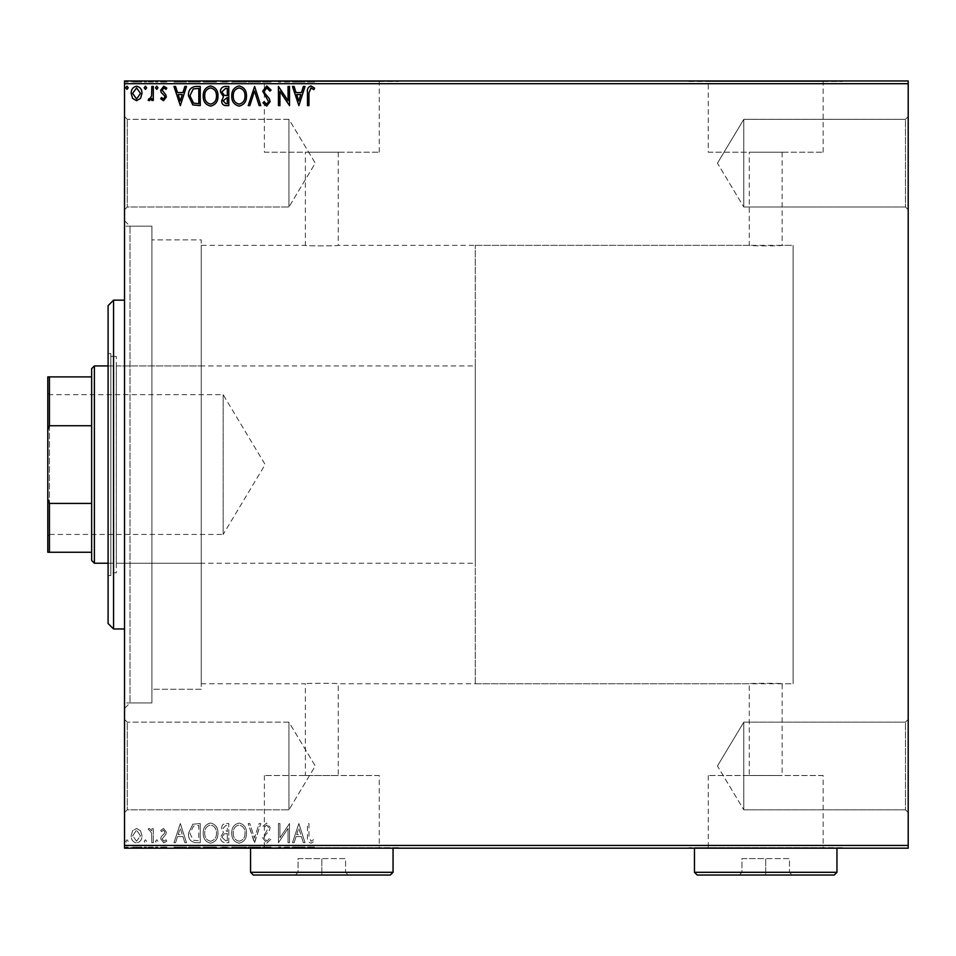 <?xml version="1.0" encoding="UTF-8"?>
<svg xmlns="http://www.w3.org/2000/svg" width="956" height="956" viewBox="0 0 956 956"><rect width="100%" height="100%" fill="white"/><g stroke="black" fill="none" stroke-linecap="round" stroke-linejoin="round"><path stroke-width="0.72" stroke-dasharray="4.78 3.58" d="M124.519 220.705L130.004 226.178L130.004 702.959L151.92 702.959L124.519 702.959L124.519 226.178L151.92 226.178L151.92 702.959L151.92 226.178L151.92 702.959L151.92 226.178L130.004 226.178L130.004 702.959L124.519 708.444L124.519 220.705L124.519 708.444M905.463 809.828L908.2 812.564L908.2 719.402L908.2 812.564L908.2 719.402L908.2 812.564L905.463 809.828L905.463 722.15L908.2 719.402L905.463 722.15L905.463 809.828L905.463 722.15L905.463 809.828L743.792 809.828L743.792 722.15L905.463 722.15L743.792 722.15L743.792 809.828L905.463 809.828M717.454 765.983L743.792 722.15L743.792 809.828L743.792 722.15L717.454 765.983L743.792 809.828L717.454 765.983M905.463 206.998L908.2 209.746L908.2 116.572L908.2 209.746L908.2 116.572L908.2 209.746L905.463 206.998L905.463 119.321L908.2 116.572L905.463 119.321L905.463 206.998L905.463 119.321L905.463 206.998L743.792 206.998L743.792 119.321L905.463 119.321L743.792 119.321L743.792 206.998L905.463 206.998M717.454 163.165L743.792 119.321L743.792 206.998L743.792 119.321L717.454 163.165L743.792 206.998L717.454 163.165M127.268 206.998L124.519 209.746L124.519 116.572L124.519 209.746L124.519 116.572L124.519 209.746L127.268 206.998L127.268 119.321L124.519 116.572L127.268 119.321L127.268 206.998L127.268 119.321L127.268 206.998L288.927 206.998L127.268 206.998M127.268 809.828L124.519 812.564L124.519 719.402L124.519 812.564L124.519 719.402L124.519 812.564L127.268 809.828L127.268 722.15L124.519 719.402L127.268 722.15L127.268 809.828L127.268 722.15L127.268 809.828L288.927 809.828L127.268 809.828M475.263 683.779L475.263 245.357L475.263 683.779L793.11 683.779L793.11 245.357L793.11 683.779L782.151 683.779L782.151 775.519L749.277 775.519L749.277 683.779C748.249 683.11 783.143 683.11 782.151 683.779C783.167 683.11 748.261 683.11 749.277 683.779L338.257 683.779C339.272 683.11 304.355 683.11 305.37 683.779C304.355 683.11 339.249 683.11 338.257 683.779L338.257 775.519L305.37 775.519L338.257 775.519M475.263 245.357L793.11 245.357L793.11 683.779L793.11 245.357L782.151 245.357C783.179 246.027 748.285 246.039 749.277 245.357L338.257 245.357C339.272 246.027 304.378 246.039 305.37 245.357L201.25 245.357L201.25 683.779L305.37 683.779L305.37 775.519M749.277 775.519L782.151 775.519M379.245 775.519L264.382 775.519L379.245 775.519L379.245 847.637L264.382 847.637L379.245 847.637M264.382 775.519L264.382 847.637M823.152 775.519L708.277 775.519L823.152 775.519L823.152 847.637L708.277 847.637L823.152 847.637M708.277 775.519L708.277 847.637M842.439 847.637L688.989 847.637L842.439 848.187M398.533 847.637L245.095 847.637L398.533 848.187M782.151 152.195L782.151 245.357C783.167 246.039 748.249 246.039 749.277 245.357L749.277 152.195L782.151 152.195L749.277 152.195M338.257 152.195L338.257 245.357C339.272 246.039 304.355 246.039 305.37 245.357L305.37 152.195L338.257 152.195L305.37 152.195M708.277 152.195L823.152 152.195L708.277 152.195L708.277 81.499L823.152 81.499L708.277 81.499M823.152 152.195L823.152 81.499M264.382 152.195L379.245 152.195L264.382 152.195L264.382 81.499L379.245 81.499L264.382 81.499M379.245 152.195L379.245 81.499M245.095 81.499L398.533 81.499L245.095 80.961M688.989 81.499L842.439 81.499L688.989 80.961M288.927 722.15L127.268 722.15L288.927 722.15L288.927 809.828L288.927 722.15L288.927 809.828L288.927 722.15L315.277 765.983L288.927 809.828L315.277 765.983L288.927 722.15M288.927 119.321L127.268 119.321L288.927 119.321L288.927 206.998L288.927 119.321L288.927 206.998L288.927 119.321L315.277 163.165L288.927 206.998L315.277 163.165L288.927 119.321M201.25 689.264L151.92 689.264L151.92 239.884L151.92 689.264L151.92 239.884L151.92 689.264L201.25 689.264L201.25 239.884L151.92 239.884L201.25 239.884L201.25 689.264M140.544 830.764L136.565 828.446L132.597 830.752L131.163 835.735C131.127 839.715 132.932 842.117 136.565 842.953C140.221 842.128 142.026 839.715 141.978 835.735L140.544 830.764L136.565 828.446L132.597 830.752L131.163 835.735C131.127 839.715 132.932 842.117 136.565 842.953C140.221 842.128 142.026 839.715 141.978 835.735L140.544 830.764M153.295 842.714L153.295 828.697L151.825 828.697L151.825 830.752L149.256 828.446L148.132 828.924L148.837 830.417L149.494 830.167L151.586 833.19L151.825 842.714L153.295 842.714L153.295 828.697L151.825 828.697L151.825 830.752L149.256 828.446L148.132 828.924L151.586 833.19L151.825 842.714L153.295 842.714M163.524 828.446L160.668 830.441L161.54 831.648L163.428 830.167L164.85 832.055L164.504 833.333L161.158 836.739L160.668 838.902L163.787 842.953L166.822 841.053L165.974 839.762L163.954 841.232L162.15 838.986L165.854 834.289L166.332 832.126L163.524 828.446L160.668 830.441L161.54 831.648L163.428 830.167L164.85 832.055L164.504 833.333L161.158 836.739L160.668 838.902L163.787 842.953L166.822 841.053L165.974 839.762L163.954 841.232L162.15 838.986L165.854 834.289L166.332 832.126L163.524 828.446M195.801 842.714L200.258 842.714L200.258 823.534L192.789 824.227L188.463 833.357C188.236 838.902 190.686 842.009 195.801 842.714L200.258 842.714L200.258 823.534L192.789 824.227L188.463 833.357C188.236 838.902 190.686 842.009 195.801 842.714M228.795 842.714L228.795 823.534L226.082 823.534C223.154 823.678 221.684 825.255 221.661 828.278L223.453 832.365L220.43 837.265C220.442 840.432 221.959 842.248 224.959 842.714L228.795 842.714L228.795 823.534L226.082 823.534C223.154 823.678 221.684 825.255 221.661 828.278L223.453 832.365L220.43 837.265C220.442 840.432 221.959 842.248 224.959 842.714L228.795 842.714M254.607 842.714L260.761 823.534L259.148 823.534L254.487 838.077L249.827 823.534L248.213 823.534L254.368 842.714L260.761 823.534L259.148 823.534L254.487 838.077L249.827 823.534L248.213 823.534L254.607 842.714M288.055 842.714L289.525 842.714L289.525 823.534L279.941 837.838L279.941 823.534L278.459 823.534L278.459 842.714L288.055 828.446L288.055 842.714L289.525 842.714L289.525 823.534L279.941 837.838L279.941 823.534L278.459 823.534L278.459 842.714L288.055 828.446L288.055 842.714M308.955 836.285L308.955 823.534L307.485 823.534L307.485 836.488C306.888 839.966 308.059 842.2 310.987 843.204L314.608 840.993L313.867 839.511L310.999 841.232L308.955 836.285L308.955 823.534L307.485 823.534L307.485 836.488C306.888 839.966 308.059 842.2 310.987 843.204L314.608 840.993L313.867 839.511L310.999 841.232L308.955 836.285M908.2 845.451L124.519 845.451L124.519 848.187L908.2 848.187L908.2 80.961L124.519 80.961L124.519 83.698L908.2 83.698M124.519 845.451L124.519 83.698M298.87 823.534L292.476 842.714L294.089 842.714L296.061 836.56L301.439 836.56L303.411 842.714L305.024 842.714L298.87 823.534L292.476 842.714L294.089 842.714L296.061 836.56L301.439 836.56L303.411 842.714L305.024 842.714L298.87 823.534M266.772 843.204L271.086 839.01L269.891 838.042L266.879 841.232L264.203 837.982L264.681 836.106L269.341 830.429L270.106 827.514L266.676 823.032L262.972 826.283L264.119 827.466L266.688 825.004L268.624 827.43L262.721 838.018L266.772 843.204L271.086 839.01L269.891 838.042L266.879 841.232L264.203 837.982L264.681 836.106L269.341 830.429L270.106 827.514L266.676 823.032L262.972 826.283L264.119 827.466L266.688 825.004L268.624 827.43L262.721 838.018L266.772 843.204M246.493 833.202C246.6 827.729 244.174 824.347 239.215 823.032C234.136 824.215 231.639 827.573 231.734 833.118C231.651 838.591 234.101 841.949 239.096 843.204C244.091 841.997 246.564 838.663 246.493 833.202C246.6 827.729 244.174 824.347 239.215 823.032C234.136 824.215 231.639 827.573 231.734 833.118C231.651 838.591 234.101 841.949 239.096 843.204C244.091 841.997 246.564 838.663 246.493 833.202M217.968 833.202C218.076 827.729 215.65 824.347 210.679 823.032C205.612 824.215 203.114 827.573 203.21 833.118C203.126 838.591 205.576 841.949 210.571 843.204C215.566 841.997 218.04 838.663 217.968 833.202C218.076 827.729 215.65 824.347 210.679 823.032C205.612 824.215 203.114 827.573 203.21 833.118C203.126 838.591 205.576 841.949 210.571 843.204C215.566 841.997 218.04 838.663 217.968 833.202M180.349 823.534L173.956 842.714L175.557 842.714L177.529 836.56L182.919 836.56L184.89 842.714L186.492 842.714L180.349 823.534L173.956 842.714L175.557 842.714L177.529 836.56L182.919 836.56L184.89 842.714L186.492 842.714L180.349 823.534M157.967 841.364L156.736 839.762L155.505 841.364L156.736 842.953L157.967 841.364L156.736 839.762L155.505 841.364L156.736 842.953L157.967 841.364M146.65 841.364L145.431 839.762L144.201 841.364L145.431 842.953L146.65 841.364L145.431 839.762L144.201 841.364L145.431 842.953L146.65 841.364M128.212 841.364L126.981 839.762L125.75 841.364L126.981 842.953L128.212 841.364L126.981 839.762L125.75 841.364L126.981 842.953L128.212 841.364M132.597 847.1L141.978 847.1L140.544 847.1L140.508 848.187L131.163 848.187L141.978 848.187L132.633 848.187L140.508 848.187L140.544 847.1L136.565 847.1L136.565 848.187L136.565 847.1L132.597 847.1L132.597 848.187M153.295 848.187L148.132 848.187L153.295 848.187L153.295 847.1L153.295 848.187M163.524 848.187L166.822 848.187L162.15 848.187L166.332 848.187L163.524 848.187L163.524 847.1L160.668 847.1L160.668 848.187L160.668 847.1L161.54 847.1L161.54 848.187M195.801 848.187L188.463 848.187L195.801 848.187L195.801 847.1L200.258 847.1L200.258 848.187L200.258 847.1L192.789 847.1L192.789 848.187M228.795 848.187L220.43 848.187L228.795 848.187L228.795 847.1L228.795 848.187M254.607 848.187L248.213 848.187L254.607 848.187L254.607 847.1L260.761 847.1L260.761 848.187M289.214 847.1L278.459 847.1L288.055 847.1L288.055 848.187L278.459 848.187L288.055 848.187L288.055 847.1L289.525 847.1L289.214 848.187M308.955 848.187L314.608 848.187L308.955 848.187L308.955 847.1L308.955 848.187M298.87 848.187L292.476 848.187L305.024 848.187L298.87 848.187L298.87 847.1L298.631 848.187M266.772 848.187L271.086 848.187L262.721 848.187L266.772 848.187L266.772 847.1L271.086 847.1L271.086 848.187M246.493 848.187L231.734 848.187L246.493 848.187L246.493 847.1L239.215 847.1L239.215 848.187M217.968 848.187L203.21 848.187L217.968 848.187L217.968 847.1L210.679 847.1L210.679 848.187M180.349 848.187L173.956 848.187L186.492 848.187L180.349 848.187L180.349 847.1L180.098 848.187M157.967 848.187L155.505 848.187L157.967 848.187L157.967 847.1L156.736 847.1L156.736 848.187L156.736 847.1L155.505 847.1L155.505 848.187M146.65 848.187L144.201 848.187L146.65 848.187L146.65 847.1L145.431 847.1L145.431 848.187L145.431 847.1L144.201 847.1L144.201 848.187M128.212 848.187L125.75 848.187L128.212 848.187L128.212 847.1L126.981 847.1L126.981 848.187L126.981 847.1L125.75 847.1L125.75 848.187M132.597 82.049L141.978 82.049L140.544 82.049L140.508 80.961L131.163 80.961L141.978 80.961L132.633 80.961L140.508 80.961L140.544 82.049L136.565 82.049L136.565 80.961L136.565 82.049L132.597 82.049L132.597 80.961M153.295 80.961L148.132 80.961L153.295 80.961L153.295 82.049L153.295 80.961M163.524 80.961L166.822 80.961L162.15 80.961L166.332 80.961L163.524 80.961L163.524 82.049L160.668 82.049L160.668 80.961L160.668 82.049L161.54 82.049L161.54 80.961M195.801 80.961L188.463 80.961L195.801 80.961L195.801 82.049L200.258 82.049L200.258 80.961L200.258 82.049L192.789 82.049L192.789 80.961M228.795 80.961L220.43 80.961L228.795 80.961L228.795 82.049L228.795 80.961M254.607 80.961L248.213 80.961L254.607 80.961L254.607 82.049L260.761 82.049L260.761 80.961M289.214 82.049L278.459 82.049L288.055 82.049L288.055 80.961L278.459 80.961L288.055 80.961L288.055 82.049L289.525 82.049L289.214 80.961M308.955 80.961L314.608 80.961L308.955 80.961L308.955 82.049L308.955 80.961M298.87 80.961L292.476 80.961L305.024 80.961L298.87 80.961L298.87 82.049L298.631 80.961M266.772 80.961L271.086 80.961L262.721 80.961L266.772 80.961L266.772 82.049L271.086 82.049L271.086 80.961M246.493 80.961L231.734 80.961L246.493 80.961L246.493 82.049L239.215 82.049L239.215 80.961M217.968 80.961L203.21 80.961L217.968 80.961L217.968 82.049L210.679 82.049L210.679 80.961M180.349 80.961L173.956 80.961L186.492 80.961L180.349 80.961L180.349 82.049L180.098 80.961M157.967 80.961L155.505 80.961L157.967 80.961L157.967 82.049L156.736 82.049L156.736 80.961L156.736 82.049L155.505 82.049L155.505 80.961M146.65 80.961L144.201 80.961L146.65 80.961L146.65 82.049L145.431 82.049L145.431 80.961L145.431 82.049L144.201 82.049L144.201 80.961M128.212 80.961L125.75 80.961L128.212 80.961L128.212 82.049L126.981 82.049L126.981 80.961L126.981 82.049L125.75 82.049L125.75 80.961M201.25 683.779L201.25 245.357M307.485 82.049L310.987 82.049L307.485 82.049L307.485 80.961M314.608 82.049L310.999 82.049L310.987 80.961L310.999 82.049L314.608 82.049L314.608 80.961M313.867 82.049L313.867 80.961M311.967 82.049L311.967 80.961M298.631 82.049L292.476 82.049L292.476 80.961M292.476 82.049L294.089 82.049L294.089 80.961M294.089 82.049L296.061 82.049L296.061 80.961M296.061 82.049L301.439 82.049L301.439 80.961M301.439 82.049L303.411 82.049L303.411 80.961M303.411 82.049L305.024 82.049L305.024 80.961M305.024 82.049L298.87 82.049M296.683 82.049L300.817 82.049L296.683 82.049L296.683 80.961L300.817 80.961L296.683 80.961M298.75 82.049L298.75 80.961M300.817 82.049L300.817 80.961M279.941 82.049L279.941 80.961L279.941 82.049M278.459 82.049L278.459 80.961L278.459 82.049M278.794 82.049L278.794 80.961M271.086 82.049L269.891 82.049L269.891 80.961M269.891 82.049L266.879 82.049L266.879 80.961M266.879 82.049L264.203 82.049L264.203 80.961M264.203 82.049L264.681 80.961M264.681 82.049L269.341 82.049L269.341 80.961M269.341 82.049L270.106 82.049L270.106 80.961M270.106 82.049L266.676 82.049L266.676 80.961L266.688 82.049L262.972 82.049L262.972 80.961M262.972 82.049L264.119 82.049L264.119 80.961M264.119 82.049L268.624 82.049L268.624 80.961M268.624 82.049L267.74 82.049L267.74 80.961M267.74 82.049L265.911 82.049L265.911 80.961M265.911 82.049L262.721 82.049L262.721 80.961M262.721 82.049L266.772 82.049M260.761 82.049L259.148 82.049L259.148 80.961M259.148 82.049L254.487 82.049L254.487 80.961M254.487 82.049L249.827 82.049L249.827 80.961M249.827 82.049L248.213 82.049L248.213 80.961M248.213 82.049L254.368 82.049L254.368 80.961M239.215 82.049L231.734 82.049L231.734 80.961M231.734 82.049L239.096 82.049L239.096 80.961L245.023 80.961L239.143 80.961L239.143 82.049L246.493 82.049M239.143 82.049L233.216 82.049L245.023 82.049L239.143 82.049L239.143 80.961M233.216 82.049L233.216 80.961M245.023 82.049L245.023 80.961M221.661 82.049L228.795 82.049L221.661 82.049L221.661 80.961M223.453 82.049L223.453 80.961M220.43 82.049L220.43 80.961M224.959 82.049L224.959 80.961M224.218 82.049L227.313 82.049L221.9 82.049L226.572 80.961L223.13 80.961L227.313 80.961L224.218 80.961M223.13 82.049L227.313 82.049L223.13 82.049L223.13 80.961M225.783 82.049L225.783 80.961M227.313 82.049L227.313 80.961L227.313 82.049M226.56 82.049L226.56 80.961L226.572 82.049M221.9 82.049L221.9 80.961M225.628 82.049L225.628 80.961M210.679 82.049L203.21 82.049L203.21 80.961M203.21 82.049L210.571 82.049L210.571 80.961M210.571 82.049L217.968 82.049M210.619 82.049L204.692 82.049L216.498 82.049L204.692 80.961L216.498 80.961L210.619 80.961L210.619 82.049M204.692 82.049L204.692 80.961M216.498 82.049L216.498 80.961M192.789 82.049L188.463 82.049L188.463 80.961M188.463 82.049L195.801 82.049M197.82 82.049L189.933 82.049L197.82 82.049L197.82 80.961L198.788 80.961L189.933 80.961L197.82 80.961M198.788 82.049L198.788 80.961L198.788 82.049M193.578 82.049L193.578 80.961M189.933 82.049L189.933 80.961M193.255 82.049L193.255 80.961M180.098 82.049L173.956 82.049L173.956 80.961M173.956 82.049L175.557 82.049L175.557 80.961M175.557 82.049L177.529 82.049L177.529 80.961M177.529 82.049L182.919 82.049L182.919 80.961M182.919 82.049L184.89 82.049L184.89 80.961M184.89 82.049L186.492 82.049L186.492 80.961M186.492 82.049L180.349 82.049M178.163 82.049L182.285 82.049L178.163 82.049L178.163 80.961L182.285 80.961L178.163 80.961M180.23 82.049L180.23 80.961M182.285 82.049L182.285 80.961M161.54 82.049L163.428 82.049L163.428 80.961M163.428 82.049L164.85 82.049L164.85 80.961M164.85 82.049L164.504 80.961M164.504 82.049L161.158 82.049L161.158 80.961M161.158 82.049L163.787 82.049L163.787 80.961M163.787 82.049L166.822 82.049L166.822 80.961M166.822 82.049L165.974 82.049L165.974 80.961M165.974 82.049L163.954 82.049L163.954 80.961M163.954 82.049L162.15 82.049L162.15 80.961M162.15 82.049L162.496 80.961M162.496 82.049L164.074 82.049L164.074 80.961M164.074 82.049L165.854 82.049L165.854 80.961M165.854 82.049L166.332 80.961M166.332 82.049L163.524 82.049M155.505 82.049L157.967 82.049M149.256 82.049L153.295 82.049L151.825 82.049L151.825 80.961L151.825 82.049L149.256 82.049L149.256 80.961M148.132 82.049L148.132 80.961M148.837 82.049L148.837 80.961M149.494 82.049L149.494 80.961M151.586 82.049L151.586 80.961M151.825 82.049L151.825 80.961M144.201 82.049L146.65 82.049M131.163 82.049L131.163 80.961M141.978 82.049L141.978 80.961M136.577 82.049L132.633 82.049L140.508 82.049L136.577 82.049L136.577 80.961L136.577 82.049M132.633 82.049L132.633 80.961M125.75 82.049L128.212 82.049M308.955 92.852L308.955 105.614L307.485 105.614L307.485 92.66C306.888 89.183 308.059 86.936 310.987 85.944L314.608 88.155L313.867 89.637L310.999 87.916L308.955 92.852M298.87 105.614L292.476 86.434L294.089 86.434L296.061 92.589L301.439 92.589L303.411 86.434L305.024 86.434L298.87 105.614M296.683 94.548L298.75 100.989L300.817 94.548L296.683 94.548M288.055 86.434L289.525 86.434L289.525 105.614L279.941 91.31L279.941 105.614L278.459 105.614L278.459 86.434L288.055 100.703L288.055 86.434M266.772 85.944L271.086 90.139L269.891 91.107L266.879 87.916L264.203 91.167L264.681 93.043L269.341 98.707L270.106 101.635L266.676 106.104L262.972 102.866L264.119 101.683L266.688 104.144L268.624 101.718L262.721 91.131L266.772 85.944M254.607 86.434L260.761 105.614L259.148 105.614L254.487 91.071L249.827 105.614L248.213 105.614L254.607 86.434M246.493 95.947C246.6 101.408 244.174 104.802 239.215 106.104C234.136 104.921 231.639 101.563 231.734 96.03C231.651 90.557 234.101 87.187 239.096 85.944C244.091 87.151 246.564 90.485 246.493 95.947M239.143 87.916C235.092 88.908 233.121 91.609 233.216 96.042C233.144 100.428 235.116 103.129 239.143 104.144C243.147 103.081 245.106 100.344 245.023 95.947C245.095 91.585 243.135 88.908 239.143 87.916M228.795 86.434L228.795 105.614L226.082 105.614C223.154 105.471 221.684 103.881 221.661 100.858L223.453 96.783L220.43 91.884C220.442 88.717 221.959 86.9 224.959 86.434L228.795 86.434M224.218 95.313L227.313 95.54L227.313 88.406L225.628 88.406L221.9 91.884L224.218 95.313M223.13 100.834L225.783 103.654L227.313 103.654L227.313 97.5L223.13 100.834M217.968 95.947C218.076 101.408 215.65 104.802 210.679 106.104C205.612 104.921 203.114 101.563 203.21 96.03C203.126 90.557 205.576 87.187 210.571 85.944C215.566 87.151 218.04 90.485 217.968 95.947M210.619 87.916C206.568 88.908 204.596 91.609 204.692 96.042C204.62 100.428 206.592 103.129 210.619 104.144C214.622 103.081 216.582 100.344 216.498 95.947C216.558 91.585 214.61 88.908 210.619 87.916M195.801 86.434L200.258 86.434L200.258 105.614L192.789 104.921L188.463 95.779C188.236 90.246 190.686 87.127 195.801 86.434M197.82 103.654L198.788 103.654L198.788 88.406L193.255 88.896L189.933 95.791L193.578 103.117L197.82 103.654M180.349 105.614L173.956 86.434L175.557 86.434L177.529 92.589L182.919 92.589L184.89 86.434L186.492 86.434L180.349 105.614M178.163 94.548L180.23 100.989L182.285 94.548L178.163 94.548M163.524 100.703L160.668 98.707L161.54 97.5L163.428 98.982L164.85 97.094L164.504 95.815L161.158 92.409L160.668 90.234L163.787 86.195L166.822 88.083L165.974 89.386L163.954 87.916L162.15 90.163L165.854 94.859L166.332 97.022L163.524 100.703M157.967 87.785L156.736 89.386L155.505 87.785L156.736 86.195L157.967 87.785M153.295 86.434L153.295 100.452L151.825 100.452L151.825 98.384L149.256 100.703L148.132 100.213L148.837 98.731L149.494 98.982L151.586 95.959L151.825 86.434L153.295 86.434M146.65 87.785L145.431 89.386L144.201 87.785L145.431 86.195L146.65 87.785M140.544 98.372L136.565 100.703L132.597 98.384L131.163 93.401C131.127 89.434 132.932 87.02 136.565 86.195C140.221 87.02 142.026 89.422 141.978 93.401L140.544 98.372M136.577 87.916L132.633 93.389L136.577 98.982L140.508 93.389L136.577 87.916M128.212 87.785L126.981 89.386L125.75 87.785L126.981 86.195L128.212 87.785M307.485 847.1L310.987 847.1L307.485 847.1L307.485 848.187M314.608 847.1L310.999 847.1L310.987 848.187L310.999 847.1L314.608 847.1L314.608 848.187M313.867 847.1L313.867 848.187M311.967 847.1L311.967 848.187M298.631 847.1L292.476 847.1L292.476 848.187M292.476 847.1L294.089 847.1L294.089 848.187M294.089 847.1L296.061 847.1L296.061 848.187M296.061 847.1L301.439 847.1L301.439 848.187M301.439 847.1L303.411 847.1L303.411 848.187M303.411 847.1L305.024 847.1L305.024 848.187M305.024 847.1L298.87 847.1M296.683 847.1L300.817 847.1L296.683 847.1L296.683 848.187L300.817 848.187L296.683 848.187M298.75 847.1L298.75 848.187M300.817 847.1L300.817 848.187M279.941 847.1L279.941 848.187L279.941 847.1M278.459 847.1L278.459 848.187L278.459 847.1M278.794 847.1L278.794 848.187M271.086 847.1L269.891 847.1L269.891 848.187M269.891 847.1L266.879 847.1L266.879 848.187M266.879 847.1L264.203 847.1L264.203 848.187M264.203 847.1L264.681 848.187M264.681 847.1L269.341 847.1L269.341 848.187M269.341 847.1L270.106 847.1L270.106 848.187M270.106 847.1L266.676 847.1L266.676 848.187L266.688 847.1L262.972 847.1L262.972 848.187M262.972 847.1L264.119 847.1L264.119 848.187M264.119 847.1L268.624 847.1L268.624 848.187M268.624 847.1L267.74 847.1L267.74 848.187M267.74 847.1L265.911 847.1L265.911 848.187M265.911 847.1L262.721 847.1L262.721 848.187M262.721 847.1L266.772 847.1M260.761 847.1L259.148 847.1L259.148 848.187M259.148 847.1L254.487 847.1L254.487 848.187M254.487 847.1L249.827 847.1L249.827 848.187M249.827 847.1L248.213 847.1L248.213 848.187M248.213 847.1L254.368 847.1L254.368 848.187M239.215 847.1L231.734 847.1L231.734 848.187M231.734 847.1L239.096 847.1L239.096 848.187L245.023 848.187L239.143 848.187L239.143 847.1L246.493 847.1M239.143 847.1L233.216 847.1L245.023 847.1L239.143 847.1L239.143 848.187M233.216 847.1L233.216 848.187M245.023 847.1L245.023 848.187M221.661 847.1L228.795 847.1L221.661 847.1L221.661 848.187M223.453 847.1L223.453 848.187M220.43 847.1L220.43 848.187M224.959 847.1L224.959 848.187M224.218 847.1L227.313 847.1L221.9 847.1L226.572 848.187L223.13 848.187L227.313 848.187L224.218 848.187M223.13 847.1L227.313 847.1L223.13 847.1L223.13 848.187M225.783 847.1L225.783 848.187M227.313 847.1L227.313 848.187L227.313 847.1M226.56 847.1L226.56 848.187L226.572 847.1M221.9 847.1L221.9 848.187M225.628 847.1L225.628 848.187M210.679 847.1L203.21 847.1L203.21 848.187M203.21 847.1L210.571 847.1L210.571 848.187M210.571 847.1L217.968 847.1M210.619 847.1L204.692 847.1L216.498 847.1L204.692 848.187L216.498 848.187L210.619 848.187L210.619 847.1M204.692 847.1L204.692 848.187M216.498 847.1L216.498 848.187M192.789 847.1L188.463 847.1L188.463 848.187M188.463 847.1L195.801 847.1M197.82 847.1L189.933 847.1L197.82 847.1L197.82 848.187L198.788 848.187L189.933 848.187L197.82 848.187M198.788 847.1L198.788 848.187L198.788 847.1M193.578 847.1L193.578 848.187M189.933 847.1L189.933 848.187M193.255 847.1L193.255 848.187M180.098 847.1L173.956 847.1L173.956 848.187M173.956 847.1L175.557 847.1L175.557 848.187M175.557 847.1L177.529 847.1L177.529 848.187M177.529 847.1L182.919 847.1L182.919 848.187M182.919 847.1L184.89 847.1L184.89 848.187M184.89 847.1L186.492 847.1L186.492 848.187M186.492 847.1L180.349 847.1M178.163 847.1L182.285 847.1L178.163 847.1L178.163 848.187L182.285 848.187L178.163 848.187M180.23 847.1L180.23 848.187M182.285 847.1L182.285 848.187M161.54 847.1L163.428 847.1L163.428 848.187M163.428 847.1L164.85 847.1L164.85 848.187M164.85 847.1L164.504 848.187M164.504 847.1L161.158 847.1L161.158 848.187M161.158 847.1L163.787 847.1L163.787 848.187M163.787 847.1L166.822 847.1L166.822 848.187M166.822 847.1L165.974 847.1L165.974 848.187M165.974 847.1L163.954 847.1L163.954 848.187M163.954 847.1L162.15 847.1L162.15 848.187M162.15 847.1L162.496 848.187M162.496 847.1L164.074 847.1L164.074 848.187M164.074 847.1L165.854 847.1L165.854 848.187M165.854 847.1L166.332 848.187M166.332 847.1L163.524 847.1M155.505 847.1L157.967 847.1M149.256 847.1L153.295 847.1L151.825 847.1L151.825 848.187L151.825 847.1L149.256 847.1L149.256 848.187M148.132 847.1L148.132 848.187M148.837 847.1L148.837 848.187M149.494 847.1L149.494 848.187M151.586 847.1L151.586 848.187M151.825 847.1L151.825 848.187M144.201 847.1L146.65 847.1M131.163 847.1L131.163 848.187M141.978 847.1L141.978 848.187M136.577 847.1L132.633 847.1L140.508 847.1L136.577 847.1L136.577 848.187L136.577 847.1M132.633 847.1L132.633 848.187M125.75 847.1L128.212 847.1M296.683 834.6L298.75 828.159L300.817 834.6L296.683 834.6L298.75 828.159L300.817 834.6L296.683 834.6M239.143 841.232C235.092 840.24 233.121 837.54 233.216 833.106C233.144 828.721 235.116 826.02 239.143 825.004C243.147 826.068 245.106 828.804 245.023 833.202C245.095 837.564 243.135 840.24 239.143 841.232C235.092 840.24 233.121 837.54 233.216 833.106C233.144 828.721 235.116 826.02 239.143 825.004C243.147 826.068 245.106 828.804 245.023 833.202C245.095 837.564 243.135 840.24 239.143 841.232M224.218 833.835L227.313 833.608L227.313 840.742L225.628 840.742L221.9 837.265L224.218 833.835L227.313 833.608L227.313 840.742L225.628 840.742L221.9 837.265L224.218 833.835M223.13 828.314L225.783 825.494L227.313 825.494L227.313 831.648L223.13 828.314L225.783 825.494L227.313 825.494L227.313 831.648L223.13 828.314M210.619 841.232C206.568 840.24 204.596 837.54 204.692 833.106C204.62 828.721 206.592 826.02 210.619 825.004C214.622 826.068 216.582 828.804 216.498 833.202C216.558 837.564 214.61 840.24 210.619 841.232C206.568 840.24 204.596 837.54 204.692 833.106C204.62 828.721 206.592 826.02 210.619 825.004C214.622 826.068 216.582 828.804 216.498 833.202C216.558 837.564 214.61 840.24 210.619 841.232M197.82 825.494L198.788 825.494L198.788 840.742L193.255 840.252L189.933 833.357L193.578 826.032L198.788 825.494L198.788 840.742L193.255 840.252L189.933 833.357L193.578 826.032L197.82 825.494M178.163 834.6L180.23 828.159L182.285 834.6L178.163 834.6L180.23 828.159L182.285 834.6L178.163 834.6M136.577 841.232L132.633 835.747L136.577 830.167L140.508 835.747L136.577 841.232L132.633 835.747L136.577 830.167L140.508 835.747L136.577 841.232M108.088 305.645L108.088 623.503M113.561 628.976L113.561 300.16M201.25 365.933L201.25 563.215L201.25 365.933L116.297 365.933L116.297 563.215L116.297 365.933M201.25 563.215L116.297 563.215M110.824 572.811L110.824 356.337L110.824 572.811L116.297 572.811L116.297 356.337L116.297 572.811M110.824 356.337L116.297 356.337M110.824 353.601L110.824 575.548L110.824 353.601L108.088 353.601L108.088 575.548L108.088 353.601M110.824 575.548L108.088 575.548M124.519 300.16L124.519 628.976L124.519 300.16M124.519 226.178L124.519 702.959M47.8 393.059L49.449 394.697L49.449 534.452L223.166 534.452L223.166 394.697L223.166 534.452L265.147 464.568L223.166 394.697L49.449 394.697L49.449 534.452L47.8 536.089L47.8 393.059L47.8 536.089M108.088 563.215L475.263 563.215L475.263 365.933L475.263 563.215M108.088 365.933L475.263 365.933M91.645 368.669L91.645 560.479M94.381 563.215L94.381 365.933M47.8 552.257L49.449 552.257L49.449 503.418L47.8 499.163L47.8 552.257M91.645 552.257L49.449 552.257M91.645 376.891L47.8 376.891L47.8 499.163M91.645 503.418L49.449 503.418M47.8 429.985L49.449 425.731L49.449 376.891M91.645 425.731L49.449 425.731M836.954 848.187L694.474 847.637L836.954 847.637M836.954 872.302L694.474 872.302M739.227 875.039L792.201 875.039L739.227 875.039L741.964 872.302L789.465 872.302L741.964 872.302L741.964 858.608L765.708 858.608L765.708 875.039L765.708 858.608L789.465 858.608L789.465 872.302L792.201 875.039L789.465 872.302L789.465 858.608L741.964 858.608L741.964 872.302L739.227 875.039M697.211 875.039L834.218 875.039M393.059 848.187L250.568 847.637L393.059 847.637M393.059 872.302L250.568 872.302M295.32 875.039L348.295 875.039L295.32 875.039L298.069 872.302L345.558 872.302L298.069 872.302L298.069 858.608L321.814 858.608L321.814 875.039L321.814 858.608L345.558 858.608L345.558 872.302L348.295 875.039L345.558 872.302L345.558 858.608L298.069 858.608L298.069 872.302L295.32 875.039M253.304 875.039L390.311 875.039M267.13 82.049L267.13 80.961M226.082 82.049L226.082 80.961M197.354 82.049L197.354 80.961M197.199 82.049L197.199 80.961M163.022 82.049L163.022 80.961M267.13 847.1L267.13 848.187M226.082 847.1L226.082 848.187M197.354 847.1L197.354 848.187M197.199 847.1L197.199 848.187M163.022 847.1L163.022 848.187"/><path stroke-width="1.43" d="M908.2 848.187L124.519 848.187L124.519 845.451L908.2 845.451L908.2 848.187M140.544 98.372L136.565 100.703L132.597 98.384L131.163 93.401C131.127 89.434 132.932 87.02 136.565 86.195C140.221 87.02 142.026 89.422 141.978 93.401L140.544 98.372M153.295 86.434L153.295 100.452L151.825 100.452L151.825 98.384L149.256 100.703L148.132 100.213L148.837 98.731L149.494 98.982L151.586 95.959L151.825 86.434L153.295 86.434M163.524 100.703L160.668 98.707L161.54 97.5L163.428 98.982L164.85 97.094L164.504 95.815L161.158 92.409L160.668 90.234L163.787 86.195L166.822 88.083L165.974 89.386L163.954 87.916L162.15 90.163L165.854 94.859L166.332 97.022L163.524 100.703M195.801 86.434L200.258 86.434L200.258 105.614L192.789 104.921L188.463 95.779C188.236 90.246 190.686 87.127 195.801 86.434M228.795 86.434L228.795 105.614L226.082 105.614C223.154 105.471 221.684 103.881 221.661 100.858L223.453 96.783L220.43 91.884C220.442 88.717 221.959 86.9 224.959 86.434L228.795 86.434M254.607 86.434L260.761 105.614L259.148 105.614L254.487 91.071L249.827 105.614L248.213 105.614L254.607 86.434M288.055 86.434L289.525 86.434L289.525 105.614L279.941 91.31L279.941 105.614L278.459 105.614L278.459 86.434L288.055 100.703L288.055 86.434M308.955 92.852L308.955 105.614L307.485 105.614L307.485 92.66C306.888 89.183 308.059 86.936 310.987 85.944L314.608 88.155L313.867 89.637L310.999 87.916L308.955 92.852M124.519 83.698L124.519 80.961L908.2 80.961L908.2 83.698L124.519 83.698L124.519 845.451M908.2 83.698L908.2 845.451M298.87 105.614L292.476 86.434L294.089 86.434L296.061 92.589L301.439 92.589L303.411 86.434L305.024 86.434L298.87 105.614M266.772 85.944L271.086 90.139L269.891 91.107L266.879 87.916L264.203 91.167L264.681 93.043L269.341 98.707L270.106 101.635L266.676 106.104L262.972 102.866L264.119 101.683L266.688 104.144L268.624 101.718L262.721 91.131L266.772 85.944M246.493 95.947C246.6 101.408 244.174 104.802 239.215 106.104C234.136 104.921 231.639 101.563 231.734 96.03C231.651 90.557 234.101 87.187 239.096 85.944C244.091 87.151 246.564 90.485 246.493 95.947M217.968 95.947C218.076 101.408 215.65 104.802 210.679 106.104C205.612 104.921 203.114 101.563 203.21 96.03C203.126 90.557 205.576 87.187 210.571 85.944C215.566 87.151 218.04 90.485 217.968 95.947M180.349 105.614L173.956 86.434L175.557 86.434L177.529 92.589L182.919 92.589L184.89 86.434L186.492 86.434L180.349 105.614M157.967 87.785L156.736 89.386L155.505 87.785L156.736 86.195L157.967 87.785M146.65 87.785L145.431 89.386L144.201 87.785L145.431 86.195L146.65 87.785M128.212 87.785L126.981 89.386L125.75 87.785L126.981 86.195L128.212 87.785M296.683 94.548L298.75 100.989L300.817 94.548L296.683 94.548M233.216 96.042C233.144 100.428 235.116 103.129 239.143 104.144C243.147 103.081 245.106 100.344 245.023 95.947C245.095 91.585 243.135 88.908 239.143 87.916C235.092 88.908 233.121 91.609 233.216 96.042M225.783 103.654L227.313 103.654L227.313 97.5L223.13 100.834L225.783 103.654M226.572 95.54L227.313 95.54L227.313 88.406L225.628 88.406L221.9 91.884L224.218 95.313L226.572 95.54M204.692 96.042C204.62 100.428 206.592 103.129 210.619 104.144C214.622 103.081 216.582 100.344 216.498 95.947C216.558 91.585 214.61 88.908 210.619 87.916C206.568 88.908 204.596 91.609 204.692 96.042M198.788 103.654L198.788 88.406L193.255 88.896L189.933 95.791L193.578 103.117L198.788 103.654M178.163 94.548L180.23 100.989L182.285 94.548L178.163 94.548M132.633 93.389L136.577 98.982L140.508 93.389L136.577 87.916L132.633 93.389M113.561 300.16L113.561 628.976L108.088 623.503L108.088 305.645L113.561 300.16L124.519 300.16M113.561 628.976L124.519 628.976M94.381 563.215L91.645 560.479L91.645 368.669L94.381 365.933L94.381 563.215L108.088 563.215M94.381 365.933L108.088 365.933M91.645 552.257L47.8 552.257L47.8 376.891L49.449 376.891L49.449 425.731L47.8 429.985M47.8 499.163L49.449 503.418L49.449 552.257M91.645 503.418L49.449 503.418M91.645 425.731L49.449 425.731M91.645 376.891L49.449 376.891M836.954 872.302L834.218 875.039L697.211 875.039L694.474 872.302L836.954 872.302L836.954 848.187M694.474 872.302L694.474 848.187M393.059 872.302L390.311 875.039L253.304 875.039L250.568 872.302L393.059 872.302L393.059 848.187M250.568 872.302L250.568 848.187"/></g></svg>
